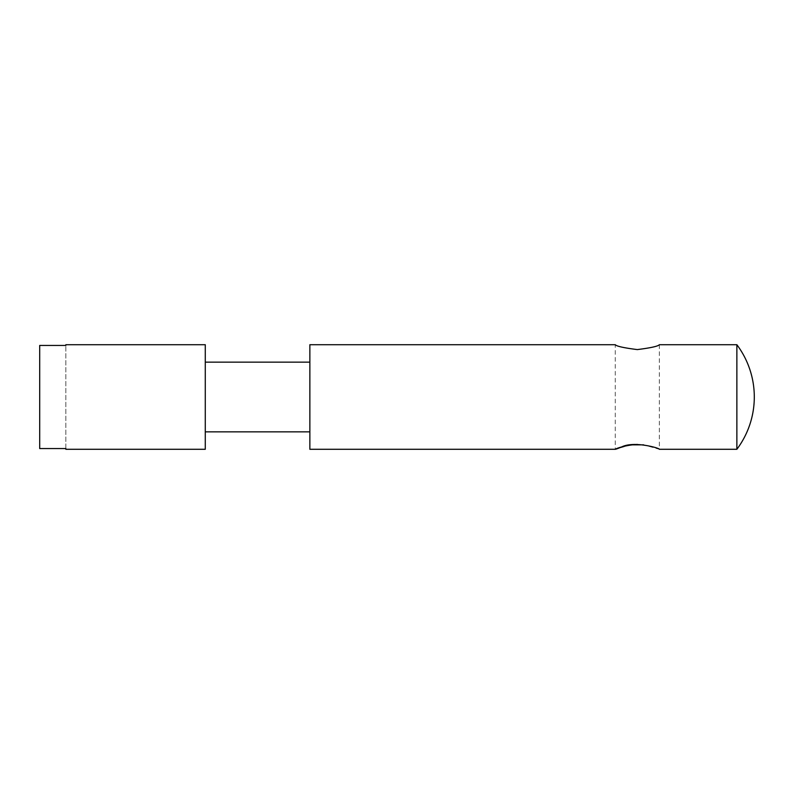 <?xml version="1.0" encoding="UTF-8"?>
<svg xmlns="http://www.w3.org/2000/svg" width="794" height="794" viewBox="0 0 794 794"><rect width="100%" height="100%" fill="white"/><g stroke="black" fill="none" stroke-linecap="round" stroke-linejoin="round"><path stroke-width="0.6" stroke-dasharray="3.97 2.98" d="M205.279 344.715L205.279 449.285M309.858 449.285L309.858 344.715M65.842 449.285L65.842 448.56L39.7 448.56L39.7 345.44L65.842 345.44L65.842 344.715M736.872 449.285L736.872 344.715M65.842 448.56L65.842 345.44L65.842 448.56M39.7 448.56L39.7 345.44L39.7 448.56M659.348 344.715L659.348 449.285L643.676 444.848M630.942 444.848L615.271 449.285L615.271 344.715"/><path stroke-width="1.19" d="M615.271 344.715C616.581 346.273 623.925 347.901 637.314 349.588C650.693 347.901 658.047 346.273 659.348 344.715C658.047 346.273 650.693 347.901 637.314 349.588C623.925 347.901 616.581 346.273 615.271 344.715L309.858 344.715L309.858 449.285L615.271 449.285M205.279 449.285L205.279 344.715L65.842 344.715L65.842 345.44L39.7 345.44L39.7 448.56L65.842 448.56L65.842 449.285L205.279 449.285M736.872 344.715L736.872 449.285A87.142 87.142 0 0 0 736.872 344.715L659.348 344.715M643.676 444.848L630.942 444.848M637.314 444.412C618.387 445.563 607.738 452.937 621.722 446.913C634.317 440.63 660.38 448.392 659.348 449.285L736.872 449.285M205.279 431.857L309.858 431.857M205.279 362.143L309.858 362.143"/></g></svg>

